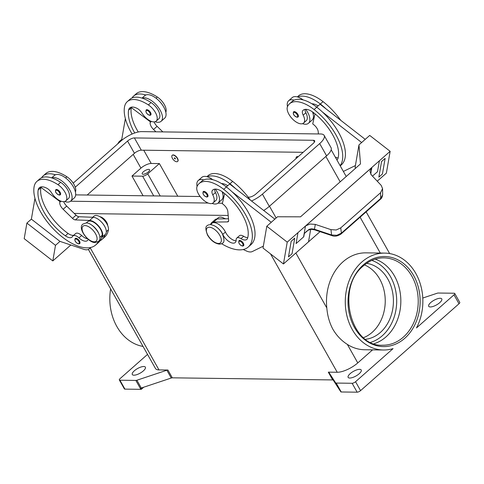 <?xml version="1.0" encoding="UTF-8"?>
<svg xmlns="http://www.w3.org/2000/svg" width="484" height="484" viewBox="0 0 484 484"><rect width="100%" height="100%" fill="white"/><g stroke="black" fill="none" stroke-linecap="round" stroke-linejoin="round"><path stroke-width="0.73" d="M375.161 259.14A43.675 34.969 -89.2 0 1 394.508 276.037A43.675 34.969 -89.2 0 1 385.942 336.931A43.675 34.969 -89.2 0 1 374.047 343.713M305.029 109.384A6.824 3.309 -131.4 0 0 305.864 112.76A11.604 5.627 48.6 0 1 306.989 119.639A11.604 5.627 48.6 0 1 306.233 120.71L303.553 123.081A11.604 5.627 48.6 0 1 292.56 119.07A11.604 5.627 48.6 0 1 287.442 106.752A32.283 15.657 48.6 0 1 289.547 103.776A32.283 15.657 48.6 0 1 314.092 109.541A43.675 21.175 48.6 0 1 340.119 165.673M336.864 159.895A9.553 4.634 -131.4 0 0 337.257 159.617A9.553 4.634 -131.4 0 0 337.983 158.443A38.218 18.531 -131.4 0 0 313.553 112.663A13.649 6.619 -131.4 0 0 303.178 110.219A13.649 6.619 -131.4 0 0 302.742 110.691A6.824 3.309 -131.4 0 0 303.178 115.132A11.604 5.627 48.6 0 1 304.309 122.01A11.604 5.627 48.6 0 1 303.553 123.081M313.571 112.675A11.604 5.627 48.6 0 1 313.257 114.109A11.604 5.627 48.6 0 1 313.215 114.2M296.111 158.534A4.096 1.984 48.6 0 1 296.438 156.985A4.096 1.984 48.6 0 1 297.267 156.719A4.096 1.984 48.6 0 1 298.011 156.852M296.529 156.913A4.096 1.984 48.6 0 1 296.613 156.828A4.096 1.984 48.6 0 1 297.442 156.556A4.096 1.984 48.6 0 1 298.192 156.695M222.132 191.67A15.016 7.278 48.6 0 1 221.678 199.874L218.096 203.032A15.016 7.278 -131.4 0 0 217.159 191.894A15.016 7.278 -131.4 0 0 215.344 189.099M212.095 203.437A15.016 7.278 -131.4 0 0 218.096 203.032M203.201 191.603A3.412 1.652 48.6 0 1 203.891 191.38A3.412 1.652 48.6 0 1 207.14 193.618A3.412 1.652 48.6 0 1 207.721 196.722L206.771 197.042C203.71 195.887 202.518 194.072 203.201 191.603M134.752 132.985A38.218 18.531 48.6 0 1 128.575 110.225A13.649 6.619 48.6 0 1 129.76 107.938A13.649 6.619 48.6 0 1 137.311 108.513A6.824 3.309 48.6 0 1 141.909 113.008A11.604 5.627 -131.4 0 0 148.576 119.953A11.604 5.627 -131.4 0 0 156.151 121.139L158.837 118.768A11.604 5.627 -131.4 0 0 151.056 102.554A32.283 15.657 -131.4 0 0 142.236 98.179A32.283 15.657 -131.4 0 0 129.978 99.268L127.292 101.634A32.283 15.657 -131.4 0 0 124.491 107.043A43.675 21.175 -131.4 0 0 132.12 134.02M156.151 121.139A11.604 5.627 -131.4 0 0 148.37 104.919A32.283 15.657 -131.4 0 0 127.292 101.634M165.818 112.252A11.604 5.627 -131.4 0 0 157.324 97.024A32.283 15.657 -131.4 0 0 136.24 93.739L133.554 96.104A32.283 15.657 -131.4 0 0 132.017 97.968M176.751 161.759A4.096 1.984 -131.4 0 0 177.58 161.487A4.096 1.984 -131.4 0 0 176.884 157.766A4.096 1.984 -131.4 0 0 172.988 155.08A4.096 1.984 -131.4 0 0 172.159 155.346A4.096 1.984 -131.4 0 0 172.855 159.073A4.096 1.984 -131.4 0 0 176.751 161.759M172.256 155.273A4.096 1.984 48.6 0 1 172.34 155.189A4.096 1.984 48.6 0 1 173.169 154.922A4.096 1.984 48.6 0 1 177.065 157.609A4.096 1.984 48.6 0 1 177.761 161.329A4.096 1.984 48.6 0 1 177.664 161.402M174.555 157.863A0.684 0.333 -131.4 0 0 174.464 158.413A0.684 0.333 -131.4 0 0 175.184 158.976A0.684 0.333 -131.4 0 0 175.281 158.425A0.684 0.333 -131.4 0 0 174.555 157.863M88.167 239.32A9.553 4.634 48.6 0 1 87.416 240.584A9.553 4.634 48.6 0 1 78.971 237.874A6.824 3.309 -131.4 0 0 72.939 235.938A6.824 3.309 -131.4 0 0 72.57 236.416A9.553 4.634 48.6 0 1 72.043 237.087A9.553 4.634 48.6 0 1 65.37 235.817A38.218 18.531 48.6 0 1 38.182 189.994A13.649 6.619 48.6 0 1 39.367 187.707A13.649 6.619 48.6 0 1 46.924 188.282A6.824 3.309 48.6 0 1 51.522 192.777A11.604 5.627 -131.4 0 0 58.183 199.729A11.604 5.627 -131.4 0 0 65.757 200.908L68.444 198.537A11.604 5.627 -131.4 0 0 60.663 182.323A32.283 15.657 -131.4 0 0 51.842 177.949A15.016 7.278 48.6 0 1 69.757 189.952A15.016 7.278 48.6 0 1 70.7 201.09L74.282 197.932A15.016 7.278 -131.4 0 0 73.338 186.794A15.016 7.278 -131.4 0 0 55.424 174.791A32.283 15.657 -131.4 0 0 43.167 175.88A32.283 15.657 -131.4 0 0 41.624 177.743M51.625 177.876L54.414 175.42A15.016 7.278 48.6 0 1 55.424 174.791M56.495 189.438A3.412 1.652 -131.4 0 0 55.805 189.661C54.886 191.918 56.071 193.727 59.375 195.1L60.319 194.78A3.412 1.652 -131.4 0 0 59.744 191.676A3.412 1.652 -131.4 0 0 56.495 189.438M143.361 171.784A4.229 1.488 150.6 0 1 147.069 169.666A4.229 1.488 150.6 0 1 149.58 169.739A4.229 1.488 150.6 0 1 148.431 171.85A4.229 1.488 150.6 0 1 144.722 173.968A4.229 1.488 150.6 0 1 142.211 173.895A4.229 1.488 150.6 0 1 143.361 171.784M98.567 233.01A10.237 4.961 -131.4 0 0 97.369 230.832A10.237 4.961 -131.4 0 0 91.373 224.854M73.737 235.236A9.553 4.634 48.6 0 1 68.056 233.445A38.218 18.531 48.6 0 1 40.868 187.623A13.649 6.619 48.6 0 1 40.922 187.356L59.901 201.544L59.768 202.324A6.824 3.309 -131.4 0 0 63.138 209.263L72.485 218.351A4.096 1.984 -131.4 0 0 75.371 219.905L89.607 220.444A10.92 5.294 48.6 0 1 99.91 227.649A10.92 5.294 48.6 0 1 101.755 237.505L101.567 237.674A43.675 21.175 -131.4 0 0 102.166 235.303A10.237 4.961 -131.4 0 0 100.049 228.46A10.237 4.961 -131.4 0 0 87.731 221.672L86.243 222.979M99.976 240.832A43.675 21.175 -131.4 0 0 101.955 239.459L104.635 237.093A43.675 21.175 -131.4 0 0 108.428 229.773A10.237 4.961 -131.4 0 0 106.317 222.93A10.237 4.961 -131.4 0 0 93.993 216.142L92.716 217.268M75.195 238.491A3.412 1.652 48.6 0 1 75.885 238.267A3.412 1.652 48.6 0 1 79.134 240.5A3.412 1.652 48.6 0 1 79.715 243.603L78.765 243.93C75.462 242.557 74.276 240.742 75.195 238.491M150.022 115.234A3.412 1.652 -131.4 0 0 150.712 115.004A3.412 1.652 -131.4 0 0 150.131 111.901A3.412 1.652 -131.4 0 0 146.888 109.668A3.412 1.652 -131.4 0 0 146.198 109.892C145.509 112.361 146.7 114.176 149.762 115.331L150.712 115.004M155.092 121.726A15.016 7.278 -131.4 0 0 161.093 121.321A15.016 7.278 -131.4 0 0 160.15 110.183A15.016 7.278 -131.4 0 0 142.236 98.179M142.018 98.107L144.801 95.65A15.016 7.278 48.6 0 1 145.817 95.015A15.016 7.278 48.6 0 1 163.731 107.025A15.016 7.278 48.6 0 1 164.669 118.163L161.093 121.321M215.646 226.494A10.237 4.961 48.6 0 1 222.731 234.395A9.553 4.634 -131.4 0 0 229.053 241.595A9.553 4.634 -131.4 0 0 235.242 242.532A9.553 4.634 -131.4 0 0 236.125 239.943A6.824 3.309 48.6 0 1 236.761 238.098A6.824 3.309 48.6 0 1 240.971 238.636A9.553 4.634 -131.4 0 0 246.864 239.386A9.553 4.634 -131.4 0 0 247.596 238.213A38.218 18.531 -131.4 0 0 223.166 192.432A13.649 6.619 -131.4 0 0 212.785 189.994A13.649 6.619 -131.4 0 0 212.349 190.46A6.824 3.309 -131.4 0 0 212.785 194.901A11.604 5.627 48.6 0 1 213.916 201.78A11.604 5.627 48.6 0 1 213.16 202.85A11.604 5.627 48.6 0 1 202.167 198.839A11.604 5.627 48.6 0 1 197.048 186.522A32.283 15.657 48.6 0 1 199.154 183.545A32.283 15.657 48.6 0 1 223.705 189.317A43.675 21.175 48.6 0 1 248.292 247.003A43.675 21.175 48.6 0 1 221.612 243.718M214.636 189.159A6.824 3.309 -131.4 0 0 215.471 192.535A11.604 5.627 48.6 0 1 216.602 199.408A11.604 5.627 48.6 0 1 215.846 200.479L213.16 202.85M210.516 224.618L212.004 223.305A10.237 4.961 48.6 0 1 218.641 224.316A10.237 4.961 48.6 0 1 225.411 232.024A9.553 4.634 -131.4 0 0 236.095 240.79M223.178 192.444A11.604 5.627 48.6 0 1 222.864 193.878A11.604 5.627 48.6 0 1 222.828 193.969M216.965 218.925L218.272 217.776A10.237 4.961 48.6 0 1 224.963 218.822M239.011 240.645A3.412 1.652 48.6 0 1 239.701 240.421A3.412 1.652 48.6 0 1 242.95 242.659A3.412 1.652 48.6 0 1 243.525 245.763L242.581 246.09C239.513 244.934 238.328 243.119 239.011 240.645M294.284 111.61A3.412 1.652 48.6 0 1 297.527 113.843A3.412 1.652 48.6 0 1 298.108 116.947L297.164 117.273C293.861 115.9 292.669 114.085 293.594 111.834A3.412 1.652 48.6 0 1 294.284 111.61M287.478 106.674A15.016 7.278 48.6 0 1 288.621 100.751A15.016 7.278 48.6 0 1 294.115 100.176A32.283 15.657 48.6 0 1 316.778 107.176A43.675 21.175 48.6 0 1 322.465 112.04L361.657 142.526M305.737 109.323A15.016 7.278 48.6 0 1 307.546 112.125A15.016 7.278 48.6 0 1 308.489 123.263A15.016 7.278 48.6 0 1 302.488 123.668M288.621 100.751L292.203 97.593A15.016 7.278 -131.4 0 1 297.696 97.018A15.016 7.278 48.6 0 1 303.159 99.922M370.72 174.161L371.887 167.416A8.192 6.673 9.8 0 0 371.718 167.567L369.903 171.185L371.343 174.942L381.156 185.318L382.572 188.609L380.557 192.735L340.742 227.873L336.174 229.985L330.941 229.634L331.601 234.982L314.467 229.241L311.466 228.811L309.113 229.325L304.412 233.451L306.293 231.606M341.099 233.953A2.729 1.325 -131.4 0 0 341.141 233.917A2.729 1.325 -131.4 0 0 341.395 233.131L336.834 235.297L331.601 234.982A2.729 0.895 -71.5 0 0 331.933 235.629L314.8 229.888A2.729 0.895 108.5 0 0 314.806 229.894A2.729 0.895 108.5 0 1 314.467 229.241L315.308 224.394L310.026 224.025L305.646 225.877A8.192 6.673 -170.2 0 0 305.477 226.028L303.589 236.936A8.192 6.673 9.8 0 1 303.764 236.791L296.075 243.573L297.962 232.659L287.224 242.139L283.455 263.962L308.514 241.849L310.668 229.38M382.572 188.609L382.662 194.852L380.66 198.476L341.395 233.131L340.742 227.873M382.675 194.411C382.378 196.849 381.622 198.464 380.406 199.263A2.729 1.325 -131.4 0 0 380.412 199.263A2.729 1.325 -131.4 0 0 380.66 198.476L380.557 192.735M380.412 199.263L341.141 233.917C337.784 236.15 334.716 236.718 331.939 235.635A2.729 0.895 -71.5 0 1 331.933 235.629M366.654 263.332A38.218 30.595 -89.2 0 1 392.524 291.864A38.218 30.595 -89.2 0 1 380.382 332.435A38.218 30.595 -89.2 0 1 365.65 339.302M364.531 264.929A38.218 30.595 -89.2 0 1 384.937 295.567A38.218 30.595 -89.2 0 1 372.202 332.326A38.218 30.595 -89.2 0 1 363.575 337.644M110.618 288.894A48.448 38.793 90.8 0 0 116.838 326.488A48.448 38.793 90.8 0 0 143.04 346.435M383.437 349.999L364.634 349.75A48.448 38.793 -89.2 0 1 347.349 344.402C341.45 340.669 336.646 335.648 332.938 329.332C329.537 323.022 327.493 315.901 326.815 307.963A48.448 38.793 -89.2 0 1 365.91 252.854L384.713 253.102A48.448 38.793 90.8 0 0 349.811 279.087A48.448 38.793 90.8 0 0 352.304 329.592A48.448 38.793 90.8 0 0 383.437 349.999A48.448 38.793 90.8 0 0 393.062 348.619L355.552 381.719A2.729 0.962 150.6 0 1 353.804 382.832A2.729 0.962 150.6 0 1 352.128 383.28L357.144 392.185A2.729 0.962 -29.4 0 0 358.825 391.738A2.729 0.962 -29.4 0 0 360.568 390.624L459.014 303.746A2.729 0.962 -29.4 0 0 459.8 302.621A2.729 0.962 -29.4 0 0 459.758 302.385L454.736 293.479A2.729 0.962 150.6 0 1 454.785 293.715A2.729 0.962 150.6 0 1 453.998 294.841L416.482 327.946A48.448 38.793 90.8 0 0 415.847 273.514A48.448 38.793 90.8 0 0 384.713 253.102M422.786 298.035L437.179 293.231A2.729 0.962 150.6 0 1 437.754 293.08A2.729 0.962 150.6 0 1 438.238 293.032L454.149 293.237A2.729 0.962 150.6 0 1 454.736 293.479M341.226 391.973L336.211 383.068A2.729 0.962 150.6 0 1 335.848 383.007A2.729 0.962 150.6 0 1 335.636 382.85L340.022 390.636A2.729 0.962 -29.4 0 0 340.228 390.8L340.857 391.913A2.729 0.962 -29.4 0 0 340.869 391.913A2.729 0.962 -29.4 0 0 341.226 391.973L357.144 392.185M88.384 249.435L155.461 368.475A16.377 5.76 -29.4 0 0 158.988 369.915L167.918 370.03A2.729 0.962 -29.4 0 0 167.434 370.079A2.729 0.962 -29.4 0 0 166.859 370.23L136.899 380.23A2.729 0.962 150.6 0 1 136.325 380.382A2.729 0.962 150.6 0 1 135.841 380.43L119.929 380.218A2.729 0.962 150.6 0 1 119.336 379.982A2.729 0.962 150.6 0 1 119.294 379.74A2.729 0.962 150.6 0 1 120.08 378.621L147.529 354.397M135.841 380.43L140.856 389.336A2.729 0.962 -29.4 0 0 141.34 389.287A2.729 0.962 -29.4 0 0 141.358 389.281L140.735 388.168A2.729 0.962 -29.4 0 0 141.286 388.023L171.251 378.022A2.729 0.962 150.6 0 1 171.82 377.871A2.729 0.962 150.6 0 1 172.304 377.822L167.918 370.03M328.297 372.142L332.689 379.934A2.729 0.962 150.6 0 1 333.053 379.994A2.729 0.962 150.6 0 1 333.264 380.158L328.878 372.365A2.729 0.962 -29.4 0 0 328.66 372.202A2.729 0.962 -29.4 0 0 328.297 372.142L337.227 372.263A16.377 5.76 -29.4 0 0 357.779 362.915L372.571 349.853M119.336 379.982L124.358 388.882A2.729 0.962 -29.4 0 0 124.945 389.124L119.929 380.218M359.189 373.751A7.508 2.644 150.6 0 1 352.606 377.508A7.508 2.644 150.6 0 1 348.147 377.381A7.508 2.644 150.6 0 1 350.192 373.636A7.508 2.644 150.6 0 1 356.769 369.879A7.508 2.644 150.6 0 1 361.227 370.006A7.508 2.644 150.6 0 1 359.189 373.751M439.732 302.669A7.508 2.644 150.6 0 1 433.156 306.426A7.508 2.644 150.6 0 1 428.697 306.293A7.508 2.644 150.6 0 1 430.736 302.548A7.508 2.644 150.6 0 1 437.318 298.797A7.508 2.644 150.6 0 1 441.777 298.924A7.508 2.644 150.6 0 1 439.732 302.669M143.337 370.907A7.508 2.644 150.6 0 1 136.76 374.664A7.508 2.644 150.6 0 1 132.301 374.537A7.508 2.644 150.6 0 1 134.346 370.792A7.508 2.644 150.6 0 1 140.923 367.035A7.508 2.644 150.6 0 1 145.381 367.162A7.508 2.644 150.6 0 1 143.337 370.907M140.856 389.336L124.945 389.124M332.689 379.934L172.304 377.822M99.916 216.717A6.824 3.309 48.6 0 1 107.708 225.544M224.195 218.351A6.824 3.309 48.6 0 1 225.641 218.816M336.211 383.068L352.128 383.28M340.022 390.636L333.264 380.158M143.706 387.212L141.358 389.281M328.878 372.365L335.636 382.85M159.381 163.58L147.747 173.847A4.096 1.44 150.6 0 1 142.611 176.182L131.981 176.043L140.929 168.142A8.192 2.88 150.6 0 1 151.202 163.471L159.381 163.58L177.773 196.226M311.466 228.811L311.593 229.325L314.806 229.888M304.333 233.476L303.764 236.791M315.308 224.394L330.941 229.634M307.697 230.553L304.412 233.451M294.744 238.152L291.162 241.31L288.47 256.895L291.162 241.304L294.744 238.152L292.052 253.737L288.47 256.895M377.514 171.693L372.48 176.14L377.52 171.699L379.402 160.785L377.514 171.693M371.887 167.416L390.146 151.31L369.709 135.417L358.971 144.891L360.489 163.907L304.109 213.668L300.528 216.826L277.532 216.765L266.793 226.246L287.224 242.139M371.706 167.658L305.646 225.877M305.634 225.968L371.718 167.567M296.081 243.567L303.589 236.936M297.962 232.659L305.477 226.028M390.146 151.31L386.371 173.133L377.248 181.185M378.863 177.126L381.555 161.535L378.857 177.126L382.439 173.968L385.137 158.377L381.549 161.535L385.131 158.377M308.514 241.843L320.057 231.654M283.455 263.962L263.024 248.068L266.793 226.246M271.264 222.295L232.078 191.809A43.675 21.175 48.6 0 1 250.978 244.632L248.292 247.003M243.216 249.508L246.35 250.96A13.649 6.619 -131.4 0 0 252.255 251.565L263.35 246.15M355.341 168.45L355.202 166.72L358.971 144.891M322.465 112.04A43.675 21.175 48.6 0 1 341.365 164.862L340.228 165.867M355.401 165.564L343.368 171.445M365.239 139.368L320.051 104.217L316.742 107.145M289.547 103.776L292.233 101.404A32.283 15.657 48.6 0 1 294.115 100.176M308.489 123.263L312.065 120.105A15.016 7.278 -131.4 0 0 312.519 111.901M297.321 96.915L298.495 95.874A32.283 15.657 48.6 0 1 323.046 101.646A43.675 21.175 48.6 0 1 340.682 120.268M226.349 186.915L229.664 183.993L274.845 219.137M224.624 193.6L222.338 203.685L223.36 204.484A6.824 3.309 48.6 0 1 227.819 211.435L228.642 220.408A4.096 1.984 48.6 0 1 228.267 221.642A4.096 1.984 48.6 0 1 227.486 221.908L213.644 222.077A10.92 5.294 -131.4 0 0 211.556 222.797L215.132 219.633A10.92 5.294 48.6 0 1 217.219 218.919L228.49 218.78M211.556 222.797A10.92 5.294 -131.4 0 0 210.625 224.528M236.761 238.098L239.447 235.726A6.824 3.309 48.6 0 1 243.658 236.265A9.553 4.634 -131.4 0 0 247.754 237.644M227.728 185.699A13.649 6.619 -131.4 0 0 221.509 183.569M206.928 176.684L208.102 175.644A32.283 15.657 48.6 0 1 232.653 181.415A43.675 21.175 48.6 0 1 250.295 200.037M199.154 183.545L201.84 181.173A32.283 15.657 48.6 0 1 203.722 179.951A15.016 7.278 -131.4 0 0 198.228 180.52L201.81 177.362A15.016 7.278 48.6 0 1 207.303 176.793A32.283 15.657 48.6 0 1 229.967 183.787A43.675 21.175 48.6 0 1 235.654 188.651M203.722 179.951A32.283 15.657 48.6 0 1 226.385 186.945A43.675 21.175 48.6 0 1 232.078 191.809M26.892 223.082L31.369 219.131L59.974 241.383L55.497 245.334L26.892 223.082L24.2 238.672L52.804 260.924L70.839 245.007M125.35 118.598L121.762 139.362L119.076 141.733L117.606 143.972M55.497 245.334L52.804 260.924M31.369 219.137L34.957 198.367M59.974 241.383L83.895 249.351A13.649 6.619 48.6 0 0 89.171 248.921A13.649 6.619 48.6 0 0 89.207 248.891L90.78 247.457M119.645 142.175L119.076 141.733M121.762 139.362L122.367 139.834M138.261 131.987A38.218 18.531 48.6 0 1 131.261 107.853A13.649 6.619 48.6 0 1 131.315 107.581A13.649 6.619 48.6 0 1 131.442 107.133M87.562 238.793A9.553 4.634 48.6 0 1 81.657 235.508A6.824 3.309 -131.4 0 0 75.625 233.572L72.939 235.938M101.955 239.459A43.675 21.175 -131.4 0 0 105.149 234.516L101.525 237.801M105.149 234.516L105.337 234.347A10.92 5.294 -131.4 0 0 103.491 224.491A10.92 5.294 -131.4 0 0 93.188 217.286L78.946 216.747A4.096 1.984 48.6 0 1 76.067 215.186L66.713 206.105A6.824 3.309 48.6 0 1 63.7 201.665M60.53 200.993L59.901 201.544M65.757 200.908A11.604 5.627 -131.4 0 0 57.983 184.694A32.283 15.657 -131.4 0 0 36.899 181.409A32.283 15.657 -131.4 0 0 34.098 186.818A43.675 21.175 -131.4 0 0 56.519 232.06A43.675 21.175 -131.4 0 0 95.687 244.989L98.373 242.623A43.675 21.175 -131.4 0 0 101.567 237.674M40.922 187.356A13.649 6.619 48.6 0 1 41.049 186.903M51.842 177.949A32.283 15.657 -131.4 0 0 39.585 179.038L36.899 181.409M75.425 192.027A11.604 5.627 -131.4 0 0 66.931 176.793A32.283 15.657 -131.4 0 0 45.853 173.508L43.167 175.88M95.687 244.989A43.675 21.175 -131.4 0 0 98.312 241.449M143.095 195.766L131.981 176.043M228.188 215.453L74.252 213.426M73.211 183.146L121.012 140.965A16.377 5.76 150.6 0 1 141.564 131.618L320.614 133.977A16.377 5.76 150.6 0 1 324.147 135.417L331.044 147.656A16.377 5.76 150.6 0 1 326.585 155.83L269.31 206.378A16.377 5.76 150.6 0 1 263.695 210.461M303.159 152.315L141.298 150.179A5.457 1.918 -29.4 0 0 134.449 153.295L87.162 195.028M75.25 187.211L127.552 141.056A5.457 1.918 150.6 0 1 134.401 137.934L313.457 140.293A5.457 1.918 150.6 0 1 314.63 140.777A5.457 1.918 150.6 0 1 313.148 143.5L255.867 194.048A5.457 1.918 150.6 0 1 249.018 197.163L248.177 197.151M223.886 196.831L223.051 196.819M200.158 196.516L75.655 194.877M324.147 135.417A16.377 5.76 150.6 0 1 319.688 143.585L262.413 194.132A16.377 5.76 150.6 0 1 251.517 200.987M222.44 203.226L217.939 203.165M208.187 203.038L70.543 201.223M59.629 195.004A3.412 1.652 -131.4 0 0 60.319 194.78M70.7 201.09A15.016 7.278 48.6 0 1 64.699 201.495M145.817 95.015A32.283 15.657 -131.4 0 0 133.554 96.104M154.093 121.895A6.824 3.309 -131.4 0 0 157.106 126.336L162.836 131.896M155.908 131.805L153.525 129.494A6.824 3.309 48.6 0 1 150.161 122.555L150.923 121.224M150.294 121.774L131.315 107.581M207.303 176.793A15.016 7.278 48.6 0 1 212.766 179.697M198.228 180.52A15.016 7.278 -131.4 0 0 197.085 186.443M297.696 97.018A32.283 15.657 48.6 0 1 320.36 104.012A43.675 21.175 48.6 0 1 326.047 108.882M318.115 105.929A13.649 6.619 -131.4 0 0 311.902 103.8M335.339 157.185A9.553 4.634 -131.4 0 0 338.147 157.875M318.418 133.947L318.212 131.666A6.824 3.309 -131.4 0 0 313.747 124.709L312.724 123.916L315.011 113.825M209.276 227.202A9.964 4.834 48.6 0 1 219.827 235.406A9.964 4.834 48.6 0 1 218.435 243.452A9.964 4.834 48.6 0 1 207.89 235.248A9.964 4.834 48.6 0 1 209.276 227.202M305.864 112.76L303.178 115.132M206.42 196.813A2.868 1.391 48.6 0 1 203.383 194.453A2.868 1.391 48.6 0 1 203.788 192.142A2.868 1.391 48.6 0 1 206.819 194.501A2.868 1.391 48.6 0 1 206.42 196.813M151.056 102.554L148.37 104.919M157.324 97.024L156.017 98.173M56.386 190.2A2.868 1.391 -131.4 0 0 55.987 192.511A2.868 1.391 -131.4 0 0 59.024 194.871A2.868 1.391 -131.4 0 0 59.423 192.559A2.868 1.391 -131.4 0 0 56.386 190.2M85.002 225.562A9.964 4.834 -131.4 0 0 83.611 233.609A9.964 4.834 -131.4 0 0 94.156 241.812A9.964 4.834 -131.4 0 0 95.548 233.766A9.964 4.834 -131.4 0 0 85.002 225.562M99.807 237.384L102.166 235.303M106.329 231.63L108.428 229.773M75.782 239.023A2.868 1.391 -131.4 0 0 75.377 241.341A2.868 1.391 -131.4 0 0 78.414 243.7A2.868 1.391 -131.4 0 0 78.813 241.383A2.868 1.391 -131.4 0 0 75.782 239.023M149.411 115.101A2.868 1.391 -131.4 0 0 149.81 112.79A2.868 1.391 -131.4 0 0 146.779 110.425A2.868 1.391 -131.4 0 0 146.38 112.742A2.868 1.391 -131.4 0 0 149.411 115.101M222.731 234.395L225.411 232.024M242.23 245.86A2.868 1.391 48.6 0 1 239.193 243.5A2.868 1.391 48.6 0 1 239.592 241.183A2.868 1.391 48.6 0 1 242.629 243.543A2.868 1.391 48.6 0 1 242.23 245.86M294.175 112.367A2.868 1.391 48.6 0 1 297.212 114.732A2.868 1.391 48.6 0 1 296.813 117.043A2.868 1.391 48.6 0 1 293.776 114.684A2.868 1.391 48.6 0 1 294.175 112.367M371.803 260.41A42.308 33.874 -89.2 0 1 396.202 293.806A42.308 33.874 -89.2 0 1 382.263 335.775A42.308 33.874 -89.2 0 1 370.72 342.351M403.329 337.16A43.675 34.969 -89.2 0 1 382.687 345.213C350.483 347.306 335.66 287.454 363.466 265.837C369.631 260.489 376.419 257.833 383.836 257.869A43.675 34.969 -89.2 0 1 411.896 276.267A43.675 34.969 -89.2 0 1 403.329 337.16M363.381 264.821A45.042 36.064 90.8 0 0 354.542 327.614A45.042 36.064 90.8 0 0 404.775 338.28A45.042 36.064 90.8 0 0 413.608 275.487A45.042 36.064 90.8 0 0 363.381 264.821M360.568 390.624L355.552 381.719M166.859 370.23L171.251 378.022M141.286 388.023L136.899 380.23M270.544 253.918L337.227 372.263M90.266 247.953L158.988 369.915M453.998 294.841L459.014 303.746M325.865 156.459L340.167 181.839M360.09 217.195L380.291 253.047M357.779 362.915L347.349 344.402M326.815 307.963L295.851 253.017M276.128 218.006L269.485 206.22M147.747 173.847L160.228 195.996M142.611 176.182L153.724 195.905M228.629 220.898L227.486 221.908M217.219 218.919L213.644 222.077M229.967 183.787L232.653 181.415M240.971 238.636L243.658 236.265M212.349 190.46L213.305 189.619M212.785 194.901L215.471 192.535M223.705 189.317L226.385 186.945M105.337 234.347L101.755 237.505M61.051 201.193L59.768 202.324M66.713 206.105L63.138 209.263M76.067 215.186L72.485 218.351M78.946 216.747L75.371 219.905M93.188 217.286L89.607 220.444M65.624 177.949L66.931 176.793M78.971 237.874L81.657 235.508M65.37 235.817L68.056 233.445M38.182 189.994L40.868 187.623M57.983 184.694L60.663 182.323M140.929 168.142L133.191 154.408M151.202 163.471L143.736 150.209M134.449 153.295L127.552 141.056M141.298 150.179L134.401 137.934M314.431 142.03L313.457 140.293M326.585 155.83L319.688 143.585M269.31 206.378L262.413 194.132M131.261 107.853L128.575 110.225M153.525 129.494L157.106 126.336M150.161 122.555L151.444 121.423M323.046 101.646L320.36 104.012M316.778 107.176L314.092 109.541M303.698 109.85L302.742 110.691M98.331 241.437C104.381 237.366 92.438 222.162 86.098 222.979L82.976 224.044C76.926 228.115 88.874 243.319 95.209 242.502L98.331 241.437M222.604 243.077C222.356 243.567 221.315 243.918 219.488 244.142C214.89 243.537 210.915 240.542 207.563 235.157C205.44 229.531 205.331 226.373 207.255 225.677C207.503 225.187 208.543 224.836 210.371 224.612C214.969 225.217 218.943 228.212 222.295 233.597C224.425 239.223 224.528 242.381 222.604 243.077M389.644 253.562L366.14 211.853M346.217 176.497L331.171 149.792M306.221 231.667C307.316 230.432 309.107 229.652 311.593 229.325"/></g></svg>
